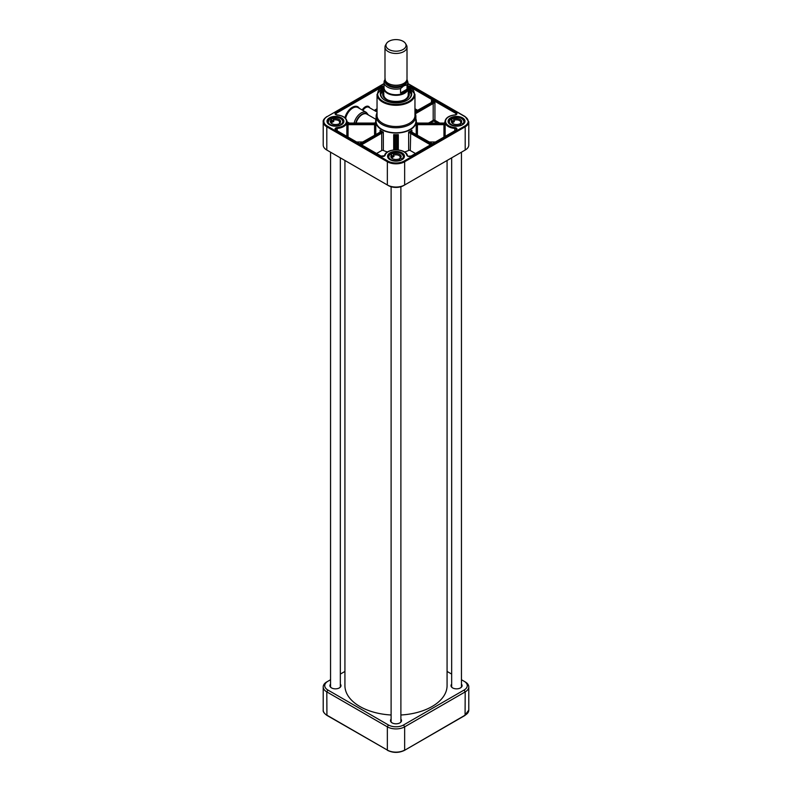<?xml version="1.0" encoding="UTF-8"?>
<svg xmlns="http://www.w3.org/2000/svg" width="792" height="792" viewBox="0 0 792 792"><rect width="100%" height="100%" fill="white"/><g stroke="black" fill="none" stroke-linecap="round" stroke-linejoin="round"><path stroke-width="1.19" d="M344.926 160.489L344.926 685.644A51.074 29.482 0 0 0 359.885 706.504A51.074 29.482 0 0 0 391.109 714.998M400.891 714.998A51.074 29.482 0 0 0 447.074 685.644L447.074 160.489M386.526 43.481L385.605 45.005A11.009 6.356 0 0 0 384.991 47.104L384.991 78.893A11.009 6.356 0 0 0 391.783 84.764A11.009 6.356 0 0 0 403.781 83.388A11.009 6.356 0 0 0 407.009 78.893L407.009 47.104A11.009 6.356 0 0 0 406.395 45.005L405.474 43.481A10.029 5.791 0 0 0 396 39.6A10.029 5.791 0 0 0 386.526 43.481A10.029 5.791 0 0 0 390.664 50.292A10.029 5.791 0 0 0 403.088 49.49A10.029 5.791 0 0 0 405.474 43.481M407.029 89.219L404.435 92.209L400.544 92.961L400.544 88.615L403.781 85.853L407.029 84.873L407.029 89.219L400.544 92.961M384.971 79.626A11.93 6.89 0 0 0 384.07 82.249L384.07 87.843A11.93 6.89 0 0 0 391.436 94.208A11.93 6.89 0 0 0 404.435 92.714A11.93 6.89 0 0 0 407.93 87.843L407.93 82.249A11.93 6.89 0 0 1 407.029 84.873M384.07 86.704A12.236 7.059 0 0 0 383.764 88.278A12.236 7.059 0 0 0 391.317 94.802A12.236 7.059 0 0 0 404.653 93.268A12.236 7.059 0 0 0 408.236 88.278A12.236 7.059 0 0 0 407.93 86.704M384.991 47.104A11.009 6.356 0 0 0 391.783 52.975A11.009 6.356 0 0 0 403.781 51.599A11.009 6.356 0 0 0 407.009 47.104M465.201 150.025L464.122 150.648A10.702 6.178 0 0 0 464.132 150.638L465.201 150.025L465.201 126.799A12.236 7.059 0 0 0 468.785 121.8L468.785 145.025A12.236 7.059 180 0 1 465.201 150.025L404.653 184.981A12.236 7.059 180 0 1 387.347 184.981L326.799 150.025A12.236 7.059 180 0 1 323.215 145.025L323.215 121.8A12.236 7.059 0 0 0 326.799 126.799L326.799 125.779M403.573 185.605L404.653 184.981L404.653 161.756L465.201 126.799L464.765 126.047L404.217 161.004L404.653 161.756A12.236 7.059 0 0 1 387.347 161.756L387.347 184.981L388.427 185.605A10.702 6.178 0 0 0 403.573 185.605L404.653 184.981M327.878 150.648L326.799 150.025L327.878 150.648A10.702 6.178 0 0 0 327.878 150.648L326.799 150.025L326.799 126.799L387.347 161.756L387.783 161.004L327.235 126.047L326.799 126.799M415.384 113.761L433.194 103.475L433.194 120.305L428.828 122.988M433.531 103.336L434.927 102.475L433.273 102.514L433.531 103.336A1.228 0.703 180 0 0 433.194 103.475L432.759 102.722L415.018 112.969M414.958 112.009L431.897 102.227A1.832 1.059 0 0 0 432.254 101.93L431.462 100.475L431.709 102.277M356.925 141.986L362.677 141.986M359.974 143.748L380.417 131.947A1.832 1.059 0 0 0 380.714 131.72L380.081 130.254L380.19 132.046M346.856 121.681L347.668 123.077A1.832 1.059 0 0 0 348.054 123.097L374.576 123.097A1.832 1.059 0 0 0 375.062 123.057L375.794 121.621M347.668 123.829L346.856 124.225L347.797 124.671L347.668 123.829A12.236 7.059 0 0 0 347.668 123.077L375.062 123.057A20.948 12.098 0 0 0 375.062 123.839A1.832 1.059 0 0 0 374.576 123.799L348.054 123.799A1.832 1.059 0 0 0 347.668 123.829M375.794 134.412L375.794 124.285L375.062 123.839L374.903 124.681L375.794 124.285A20.335 11.741 180 0 1 375.665 122.948L375.665 121.305A20.335 11.741 0 0 0 381.615 129.611A20.335 11.741 0 0 0 403.781 132.155A20.335 11.741 0 0 0 416.335 121.305A20.335 11.741 0 0 0 415.879 118.82M376.715 153.41L381.714 150.53A1.228 0.703 180 0 1 383.348 150.47A20.335 11.741 0 0 0 387.545 151.955M404.455 151.955A20.335 11.741 0 0 0 408.652 150.47A1.228 0.703 180 0 1 410.286 150.53L415.285 153.41M376.121 118.82A20.335 11.741 0 0 0 375.665 121.305M431.155 144.243L410.711 132.442A1.832 1.059 0 0 0 410.325 132.274L408.652 132.145L410.028 133.086A1.228 0.703 180 0 1 410.286 133.195L430.294 144.748M416.335 121.305L416.335 122.948A20.335 11.741 180 0 1 416.206 124.285L417.097 124.681L416.938 123.839L416.206 124.285L416.206 134.412M429.323 141.986L435.075 141.986M397.228 149.837L397.228 136.313A1.228 0.703 180 0 1 397.267 136.135L398.307 134.62A20.335 11.741 180 0 1 393.693 134.62L394.733 136.135L395.327 135.541L393.693 134.62L393.693 149.926M394.733 136.135A1.228 0.703 180 0 1 394.772 136.313L394.772 149.837M415.879 116.305L415.879 121.305A19.879 11.474 180 0 1 403.603 131.908A19.879 11.474 180 0 1 381.942 129.423A19.879 11.474 180 0 1 376.121 121.305L376.121 116.305A19.879 11.474 0 0 0 381.942 124.423A19.879 11.474 0 0 0 403.603 126.908A19.879 11.474 0 0 0 415.879 116.305A19.879 11.474 0 0 0 414.958 112.86M377.042 112.86A19.879 11.474 0 0 0 376.121 116.305M384.07 85.605L377.042 94.337L377.042 115.563A18.958 10.949 0 0 0 382.595 123.304A18.958 10.949 0 0 0 403.257 125.671A18.958 10.949 0 0 0 414.958 115.563L414.958 94.337L407.93 85.605M416.206 121.621L416.938 123.057A1.832 1.059 0 0 0 417.424 123.097L443.946 123.097A1.832 1.059 0 0 0 444.332 123.077L445.144 121.671M445.144 136.175L445.144 124.225L444.332 123.829A1.832 1.059 0 0 0 443.946 123.799L417.424 123.799A1.832 1.059 0 0 0 416.938 123.839A20.948 12.098 0 0 0 416.938 123.057L444.332 123.077A12.236 7.059 0 0 0 444.332 123.829L444.203 124.671L445.144 124.225A11.623 6.712 180 0 1 444.926 122.948L444.926 121.8A11.623 6.712 0 0 0 454.776 128.433L454.776 130.611M398.307 149.926L398.307 134.62L396.673 135.541A1.832 1.059 0 0 0 396.614 135.818L396.614 149.807M381.972 133.086L383.348 132.145L381.675 132.274L381.972 133.086A1.228 0.703 180 0 0 381.714 133.195L381.714 150.53M411.81 132.046L411.919 130.254L411.286 131.72L412.008 132.195M375.626 124.096L375.517 124.591M347.787 123.087L346.936 121.998M374.913 123.077L375.764 121.819M360.845 144.243L381.289 132.442A1.832 1.059 0 0 1 381.675 132.274A20.948 12.098 0 0 1 380.714 131.72L380.289 131.779M383.348 150.47L383.338 132.145A20.335 11.741 180 0 1 380.081 130.254L380.081 131.937M397.267 136.135L396.673 135.541A20.948 12.098 0 0 1 395.327 135.541A1.832 1.059 0 0 1 395.386 135.818L395.386 149.807M432.026 143.748L411.583 131.947A1.832 1.059 0 0 1 411.286 131.72A20.948 12.098 0 0 1 410.325 132.274L410.028 133.086M417.087 123.077L416.236 121.819M444.213 123.087L445.064 121.968M432.759 102.722A1.832 1.059 0 0 1 433.273 102.514L432.254 101.93L431.462 102.475M383.773 88.13A15.721 9.078 0 0 0 384.882 100.257A15.721 9.078 0 0 0 407.118 100.257A15.721 9.078 0 0 0 408.227 88.13M385.041 100.336A15.295 8.831 180 0 1 380.704 94.189A15.295 8.831 180 0 1 383.764 88.892M408.236 88.892A15.295 8.831 180 0 1 411.296 94.189A15.295 8.831 180 0 1 406.959 100.336M382.566 98.406A15.167 8.761 0 0 1 383.764 89.159A15.295 8.831 0 0 0 380.714 94.307L383.764 89.1M408.236 89.1L411.286 94.307A15.295 8.831 0 0 0 408.236 89.14A15.167 8.761 0 0 1 409.434 98.406M383.764 91.318A13.306 7.682 0 0 0 382.694 94.496A13.306 7.682 0 0 0 396 102.019A13.306 7.682 0 0 0 409.306 94.496A13.306 7.682 0 0 0 408.236 91.318M383.764 92.704A12.662 7.306 0 0 0 383.516 93.367A12.662 7.306 0 0 0 390.189 101.079A12.662 7.306 0 0 0 404.95 99.752A12.662 7.306 0 0 0 408.484 93.367A12.662 7.306 0 0 0 408.236 92.704M333.759 120.057A4.227 2.445 180 0 1 339.679 122.305A4.227 2.445 180 0 1 339.006 123.631L339.62 123.295A5.148 2.97 0 0 0 339.372 119.632A5.148 2.97 0 0 0 333.145 118.889L333.759 121.562A4.227 2.445 0 0 0 332.709 121.938A4.227 2.445 0 0 0 331.897 122.473L331.284 119.81A5.148 2.97 0 0 0 331.808 123.651A5.148 2.97 0 0 0 337.748 124.215L339.194 125.195A7.336 4.237 180 0 1 329.848 124.294A7.336 4.237 180 0 1 329.838 118.82L329.64 118.939A7.643 4.415 0 0 0 327.799 121.8A7.643 4.415 0 0 0 329.67 124.691M339.006 125.067L339.006 123.631M332.165 123.839A4.227 2.445 180 0 1 331.214 122.305A4.227 2.445 180 0 1 331.897 120.978M331.412 120.047A7.643 4.415 180 0 1 331.502 120.018L333.759 121.562M331.502 120.018L331.502 118.018L333.145 118.889M339.62 123.295L341.263 124.671A7.643 4.415 0 0 0 343.094 121.8A7.643 4.415 0 0 0 340.748 118.622M331.284 119.81L329.64 118.939M331.502 118.018L331.7 117.909A7.336 4.237 180 0 1 341.045 118.81A7.336 4.237 180 0 1 341.065 124.285M393.97 155.123A4.227 2.445 180 0 1 400.227 157.261A4.227 2.445 180 0 1 399.752 158.4L400.425 158.034A5.148 2.97 0 0 0 399.604 154.39A5.148 2.97 0 0 0 393.287 153.985L393.97 156.618A4.227 2.445 0 0 0 392.981 157.044A4.227 2.445 0 0 0 392.248 157.628L391.575 154.994A5.148 2.97 0 0 0 392.357 158.618A5.148 2.97 0 0 0 398.713 159.043L400.307 159.944A7.336 4.237 180 0 1 390.862 159.538A7.336 4.237 180 0 1 389.981 154.094L389.753 154.212A7.643 4.415 0 0 0 388.357 156.766A7.643 4.415 0 0 0 390.218 159.647M399.752 159.628L399.752 158.4M392.713 158.806A4.227 2.445 180 0 1 391.773 157.261A4.227 2.445 180 0 1 392.248 156.123M391.812 155.4L393.97 156.618M391.476 154.935L391.693 153.084L393.287 153.985M400.425 158.034L402.247 159.35M391.575 154.994L389.753 154.212M391.476 153.202L391.693 153.084A7.336 4.237 180 0 1 401.138 153.49A7.336 4.237 180 0 1 402.019 158.935M454.321 120.226A4.227 2.445 180 0 1 458.608 120.166A4.227 2.445 180 0 1 460.786 122.305A4.227 2.445 180 0 1 460.399 123.314L461.112 122.928A5.148 2.97 0 0 0 459.954 119.325A5.148 2.97 0 0 0 453.608 119.117L454.321 121.721A4.227 2.445 0 0 0 453.37 122.186A4.227 2.445 0 0 0 452.697 122.79L451.985 120.176A5.148 2.97 0 0 0 452.915 123.651A5.148 2.97 0 0 0 459.499 123.988L461.172 124.839A7.336 4.237 180 0 1 451.707 124.73A7.336 4.237 180 0 1 450.311 119.325L450.074 119.453A7.643 4.415 0 0 0 448.906 121.8A7.643 4.415 0 0 0 450.777 124.691M460.399 124.453L460.399 123.314M453.272 123.839A4.227 2.445 180 0 1 452.321 122.305A4.227 2.445 180 0 1 452.697 121.285M452.331 120.721L454.321 121.721M451.697 120.028L451.925 118.265L453.608 119.117M461.112 122.928L463.023 124.225M451.985 120.176L450.074 119.453M451.697 118.394L451.925 118.265A7.336 4.237 180 0 1 461.399 118.374A7.336 4.237 180 0 1 462.795 123.78M331.601 687.941A5.356 3.089 180 0 1 330.096 685.803A5.356 3.089 180 0 1 330.551 684.545M340.342 684.545A5.356 3.089 180 0 1 340.798 685.803A5.356 3.089 180 0 1 339.293 687.941M330.551 684.149A5.534 3.198 0 0 0 331.531 687.911A5.534 3.198 0 0 0 339.362 687.911A5.534 3.198 0 0 0 340.342 684.149M452.707 687.941A5.356 3.089 180 0 1 451.202 685.803A5.356 3.089 180 0 1 451.658 684.545M461.449 684.545A5.356 3.089 180 0 1 461.904 685.803A5.356 3.089 180 0 1 460.399 687.941M451.658 684.149A5.534 3.198 0 0 0 452.638 687.911A5.534 3.198 0 0 0 460.469 687.911A5.534 3.198 0 0 0 461.449 684.149M392.149 722.908A5.356 3.089 180 0 1 390.644 720.76A5.356 3.089 180 0 1 391.109 719.502M400.891 719.502A5.356 3.089 180 0 1 401.356 720.76A5.356 3.089 180 0 1 399.851 722.908M391.109 719.116A5.534 3.198 0 0 0 392.089 722.868A5.534 3.198 0 0 0 399.911 722.868A5.534 3.198 0 0 0 400.891 719.116M461.449 679.734L464.122 681.278A10.702 6.178 180 0 1 464.122 690.02L403.573 724.977A10.702 6.178 180 0 1 388.427 724.977L327.878 690.02A10.702 6.178 180 0 1 327.878 681.278L330.551 679.734M447.074 671.438L451.658 674.081M340.342 674.081L344.926 671.438M327.878 681.278L326.799 681.902A12.236 7.059 0 0 0 323.215 686.902A12.236 7.059 0 0 0 326.799 691.891L387.347 726.848A12.236 7.059 0 0 0 404.653 726.848L465.201 691.891A12.236 7.059 0 0 0 468.785 686.902A12.236 7.059 0 0 0 465.201 681.902L464.122 681.278L465.201 681.902M389.931 84.2A10.029 5.791 0 0 0 402.069 84.2M405.969 81.586A10.029 5.791 180 0 1 403.088 85.041A10.029 5.791 180 0 1 392.674 86.417A10.029 5.791 180 0 1 386.031 81.586M385.516 80.834A10.524 6.079 0 0 0 391.565 86.853A10.524 6.079 0 0 0 403.435 85.645A10.524 6.079 0 0 0 406.484 80.834M406.702 80.388A10.831 6.247 180 0 1 403.653 85.774A10.831 6.247 180 0 1 391.1 86.922A10.831 6.247 180 0 1 385.298 80.388M385.258 79.012L384.07 82.249A11.93 6.89 0 0 0 400.544 88.615M326.799 116.82L326.799 116.81A12.236 7.059 0 0 0 323.215 121.8C322.839 120.394 324.077 118.642 326.928 116.533L326.799 116.81M327.235 126.047A11.623 6.712 180 0 1 327.235 116.563L384.07 83.536M327.235 116.563L384.07 83.744M404.217 161.004A11.623 6.712 180 0 1 387.783 161.004M407.93 83.744L465.201 116.81M464.765 116.563A11.623 6.712 180 0 1 464.765 126.047M390.03 159.707A8.445 4.871 0 0 0 404.158 157.519A8.445 4.871 0 0 0 393.812 151.559A8.445 4.871 0 0 0 390.03 159.707M450.579 124.75A8.445 4.871 0 0 0 464.706 122.562A8.445 4.871 0 0 0 454.37 116.592A8.445 4.871 0 0 0 450.579 124.75M329.482 124.75A8.445 4.871 0 0 0 343.599 122.562A8.445 4.871 0 0 0 333.264 116.592A8.445 4.871 0 0 0 329.482 124.75M383.041 86.13A2.445 1.416 0 0 0 380.972 86.536L335.768 112.622A2.445 1.416 0 0 0 335.174 114.068A2.445 1.416 0 0 0 337.125 115.018A11.009 6.356 180 0 1 346.46 121.305A11.009 6.356 180 0 1 337.125 127.581A2.445 1.416 0 0 0 335.174 128.542A2.445 1.416 0 0 0 335.768 129.977L380.972 156.073A2.445 1.416 0 0 0 383.467 156.42A2.445 1.416 0 0 0 385.12 155.291A11.009 6.356 180 0 1 396 149.906A11.009 6.356 180 0 1 406.88 155.291A2.445 1.416 0 0 0 408.533 156.42A2.445 1.416 0 0 0 411.028 156.073L456.232 129.977A2.445 1.416 0 0 0 456.826 128.542A2.445 1.416 0 0 0 454.875 127.581A11.009 6.356 180 0 1 445.54 121.305A11.009 6.356 180 0 1 454.875 115.018A2.445 1.416 0 0 0 456.826 114.068A2.445 1.416 0 0 0 456.232 112.622L411.028 86.536A2.445 1.416 0 0 0 408.959 86.13M450.757 124.849A7.95 4.594 180 0 1 448.599 121.701A7.95 4.594 180 0 1 456.548 117.117A7.95 4.594 180 0 1 464.498 121.701A7.95 4.594 180 0 1 462.34 124.849M390.208 159.806A7.95 4.594 180 0 1 388.05 156.658A7.95 4.594 180 0 1 396 152.074A7.95 4.594 180 0 1 403.95 156.658A7.95 4.594 180 0 1 401.792 159.806M329.66 124.849A7.95 4.594 180 0 1 327.502 121.701A7.95 4.594 180 0 1 335.452 117.117A7.95 4.594 180 0 1 343.401 121.701A7.95 4.594 180 0 1 341.243 124.849M456.232 112.622L455.796 114.662M410.603 87.16L411.028 86.536M411.296 87.684L455.796 113.375A1.832 1.059 180 0 1 456.331 114.127L454.875 115.018M417.572 110.286L414.958 108.781M439.57 122.988L434.927 120.305L434.927 102.475L431.462 100.475L431.462 102.267M414.958 109.781L416.711 110.791M430.284 122.988L433.63 121.057L437.837 122.988M434.491 121.057L434.927 120.305A1.228 0.703 0 0 0 433.194 120.305L433.63 121.057M428.809 122.839L428.195 123.483M337.224 115.177L335.669 114.127A1.832 1.059 180 0 1 336.204 113.375L380.704 87.684M335.768 112.622L336.204 114.662M359.32 108.346A11.009 6.356 120 0 0 351.806 107.633A11.009 6.356 120 0 0 344.926 117.741M369.755 107.831A6.732 3.881 120 0 0 362.162 109.989M377.042 108.781L374.22 110.405M362.904 110.415A6.118 3.534 -60 0 1 368.785 107.266L377.042 112.028M367.686 114.593A9.415 5.435 120 0 0 361.31 114.691A9.415 5.435 120 0 0 355.747 122.988M356.152 122.988A9.177 5.296 -60 0 1 366.835 114.097L375.943 119.354M347.074 121.77L349.173 122.988M368.468 115.038L366.379 112.424A10.395 5.999 120 0 0 354.153 122.988M345.649 118.444A10.395 5.999 -60 0 1 357.944 107.554L366.379 112.424M375.081 110.91L377.042 109.781M336.204 130.234L335.669 129.482A1.832 1.059 180 0 1 337.224 128.433A11.623 6.712 0 0 0 347.074 121.8L347.074 122.948A11.623 6.712 180 0 1 346.856 124.225L346.856 136.175M337.125 127.581L337.224 130.611M411.919 131.937L411.919 130.254A20.335 11.741 180 0 1 408.652 132.145L408.652 150.47M410.286 150.53L410.711 132.442M417.097 124.681A1.228 0.703 180 0 1 417.424 124.661L443.946 124.661L443.946 136.868M417.424 135.115L417.424 123.799M361.706 144.748L381.714 133.195L381.289 132.442M348.054 136.868L348.054 124.661L374.576 124.661L374.576 135.115M347.797 124.671A1.228 0.703 180 0 1 348.054 124.661L348.054 123.799M374.576 123.799L374.576 124.661A1.228 0.703 180 0 1 374.903 124.681M359.796 143.649L379.992 132.195M394.772 136.313A0.614 0.495 0 0 1 395.386 135.818M397.228 136.313A0.614 0.495 180 0 0 396.614 135.818M411.583 131.947L432.204 143.649M443.946 123.799L443.946 124.661A1.228 0.703 180 0 1 444.203 124.671M431.897 102.227L414.958 111.801M454.875 127.581L454.776 128.433A1.832 1.059 180 0 1 456.331 129.482L456.232 129.977M381.397 87.16L380.972 86.536M347.074 121.8C346.52 117.959 343.223 115.662 337.184 114.909L337.125 115.018M381.397 156.272L335.768 129.977M384.516 155.737L380.972 156.073M407.484 155.737L407.474 155.638C405.989 148.005 386.011 148.005 384.526 155.638L385.12 155.291M410.603 156.272L410.721 156.044C408.375 156.301 407.286 156.163 407.474 155.638L406.88 155.291M455.796 130.234L411.028 156.073M454.786 115.028L454.816 114.909C448.777 115.662 445.48 117.959 444.926 121.8M377.042 94.337A18.958 10.949 0 0 0 382.595 102.079A18.958 10.949 0 0 0 403.257 104.445A18.958 10.949 0 0 0 414.958 94.337M407.93 85.784A18.355 10.593 180 0 1 409.474 101.029A18.355 10.593 180 0 1 383.021 101.326A18.355 10.593 180 0 1 384.07 85.784M383.764 92.634A13.256 7.653 0 0 0 382.764 95.119M409.236 95.119A13.256 7.653 0 0 0 408.236 92.634M408.92 96.159A12.959 7.484 0 0 0 408.771 94.357L408.484 93.367M383.516 93.367L383.229 94.357A12.959 7.484 0 0 0 383.08 96.159M383.764 93.357A12.415 7.168 0 0 0 390.278 100.95A12.415 7.168 0 0 0 404.781 99.653A12.415 7.168 0 0 0 408.236 93.357M383.764 94.634A12.236 7.069 0 0 0 386.239 99.02M405.761 99.02A12.236 7.069 0 0 0 408.236 94.634M402.247 159.311A7.643 4.415 0 0 0 403.643 156.766A7.643 4.415 0 0 0 401.297 153.579M463.023 124.146A7.643 4.415 0 0 0 464.201 121.8A7.643 4.415 0 0 0 461.845 118.622M388.427 724.977L387.347 726.848L387.347 750.073L326.799 715.117A12.236 7.059 180 0 1 323.215 710.117L323.215 686.902M327.878 690.02L326.799 691.891L326.928 715.394L387.347 750.073A12.236 7.059 180 0 0 404.653 750.073L404.653 726.848L403.573 724.977M468.785 686.902L468.785 710.117A12.236 7.059 180 0 1 465.201 715.117L404.524 750.351L465.072 715.394L465.201 691.891L464.122 690.02M387.783 750.321A11.623 6.712 0 0 0 404.217 750.321L404.524 750.351C398.841 753.063 393.159 753.063 387.476 750.351L387.783 750.321M464.765 715.364L468.785 710.117M327.235 715.364L326.928 715.394C324.077 713.285 322.839 711.523 323.215 710.117M406.979 79.339L407.93 82.249M408.236 94.882L408.236 88.278M383.764 94.882L383.764 88.278M468.785 121.8L465.072 116.533L407.93 83.536M448.599 121.701L450.826 124.72C456.677 126.492 460.657 126.393 462.756 124.423L464.498 121.701M388.05 156.658L390.278 159.687C396.129 161.449 400.099 161.35 402.197 159.38L403.95 156.658M327.502 121.701L329.729 124.72C335.58 126.492 339.55 126.393 341.649 124.423L343.401 121.701M383.833 94.02C381.308 103.871 410.692 103.871 408.167 94.02M343.094 122.889L343.094 121.8C341.718 117.859 337.877 116.543 331.571 117.879M327.799 122.889L329.69 118.8M403.643 157.846L403.643 156.766C402.049 152.618 398.02 151.381 391.545 153.064M388.357 157.846L389.803 154.084M464.201 122.889L464.201 121.8C462.459 117.543 458.32 116.355 451.767 118.246M448.906 122.889L450.123 119.325M340.342 687.05L340.342 157.836M330.551 687.05L330.551 152.193M400.891 722.007L400.891 186.734M391.109 722.007L391.109 186.734M461.449 687.05L461.449 152.193M451.658 687.05L451.658 157.836"/></g></svg>
